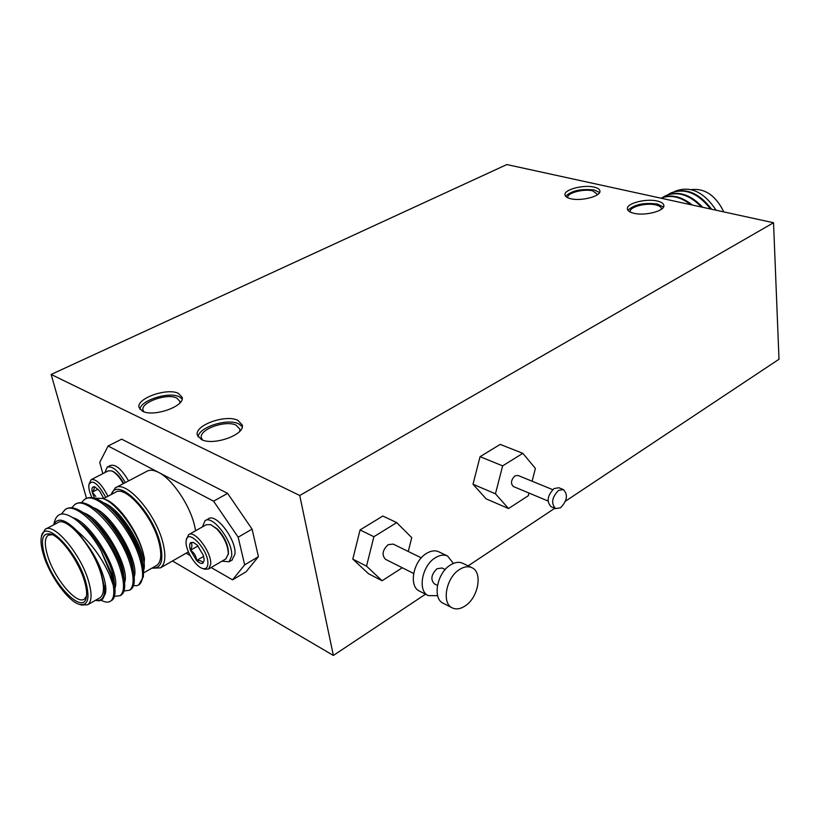 <?xml version="1.0" encoding="UTF-8"?>
<svg xmlns="http://www.w3.org/2000/svg" width="820" height="820" viewBox="0 0 820 820"><rect width="100%" height="100%" fill="white"/><g stroke="black" fill="none" stroke-linecap="round" stroke-linejoin="round"><path stroke-width="1.23" d="M563.391 489.581L558.881 487.746L554.012 488.566C547.34 495.567 546.376 501.614 551.132 506.729L555.632 508.615L560.593 507.764C567.245 500.712 568.178 494.644 563.391 489.581L558.522 490.401C551.839 497.432 550.876 503.5 555.632 508.615M552.67 489.632L517.902 475.415L514.96 475.866C510.983 479.946 510.45 483.492 513.351 486.526L548.026 500.989M102.705 498.447L105.175 499.37C117.906 503.377 137.586 530.909 143.151 552.782L144.443 558.481L143.111 552.916C137.165 530.94 116.471 502.803 102.705 498.447L94.464 498.181L92.219 492.174C91.594 488.904 92.076 487.09 93.664 486.742L94.946 486.936L99.814 491.241L103.72 498.488M91.942 497.668L91.819 497.422C89.4 492.133 88.437 487.869 88.939 484.62C92.188 479.167 97.529 482.929 104.96 495.905L105.657 497.463M89.083 484.036L91.123 479.69C95.94 478.685 101.321 483.79 107.276 494.993L107.861 496.305M123.717 483.452C120.13 477.035 116.44 472.976 112.647 471.274L111.612 470.875C115.599 472.658 119.484 476.932 123.266 483.687M91.368 479.567L108.219 470.875L111.612 470.875M204.2 560.255L203.401 555.417L197.22 545.115L193.387 542.399L190.763 542.584C189.389 543.855 189.287 546.417 190.476 550.261L196.585 560.449C199.321 563.145 201.474 564.016 203.052 563.073L204.2 560.255M207.849 563.955C209.079 550.374 187.278 527.229 186.16 540.749L186.068 541.805C185.463 550.199 195.375 566.384 202.366 568.403C205.687 569.408 207.522 567.922 207.849 563.955M202.366 568.403L204.57 569.193L208.659 568.977L210.689 564.262C211.909 552.526 194.647 529.546 188.569 534.701L186.314 539.898M225.828 558.922L228.298 553.982C228.032 545.484 224.208 537.131 216.818 528.931L210.678 524.615L206.261 524.728L188.928 534.507M210.678 524.615L217.587 529.125C224.844 537.243 228.462 545.351 228.431 553.449L228.267 554.433M205.461 520.464L208.341 518.845C215.865 512.52 236.672 539.99 234.95 554.135L231.947 560.091M222.005 561.167L229.108 561.761L231.65 556.073C233.331 541.918 212.523 514.406 205.031 520.71L202.386 526.911M81.385 502.67L84.562 499.411C96.698 489.878 130.698 527.157 139.748 558.615C143.818 572.38 143.551 581.114 138.98 584.814L136.735 585.726L133.516 585.582M85.341 499.001L85.762 498.785C90.784 495.915 97.959 498.211 107.287 505.663C120.325 516.159 135.659 540.134 140.948 557.948L143.561 569.633L143.367 576.737L143.561 569.633M53.71 524.831L54.417 522.073C57.093 511.895 64.503 511.321 76.649 520.351C85.229 527.424 93.306 537.418 100.86 550.322L111.028 574.769L113.232 585.224C114.564 593.639 113.652 598.948 110.505 601.162C108.271 602.69 105.144 602.382 101.126 600.24M100.86 550.322L111.868 574.297L114.605 585.47C115.702 593.362 114.728 598.364 111.704 600.476L111.018 600.865M61.438 514.017L65.159 509.558C77.008 500.138 111.038 537.889 120.427 569.49C124.63 583.307 124.517 592.03 120.079 595.668L114.421 596.355M65.918 509.158L66.379 508.912C71.012 506.217 77.726 508.267 86.52 515.073C99.896 525.466 115.958 550.302 121.637 568.803L124.209 579.279C125.419 587.54 124.435 592.768 121.268 594.982L120.079 595.668M71.709 507.795L74.897 504.464C86.899 494.993 120.909 532.498 130.124 564.027C134.265 577.823 134.08 586.546 129.56 590.216L123.994 590.984M75.676 504.064L76.117 503.828C80.934 501.04 87.883 503.213 96.944 510.337C110.157 520.782 125.86 545.197 131.333 563.35L133.732 573.108C135.054 581.739 134.06 587.212 130.749 589.539L130.042 589.939M99.394 598.077L100.019 597.718C104.119 594.582 104.529 586.997 101.26 574.943C94.054 547.852 66.594 515.401 57.615 522.77L45.684 529.054M41.676 535.798L45.11 529.351C53.925 522.063 81.385 554.771 88.775 581.944C92.117 594.028 91.778 601.614 87.76 604.719L81.508 605.047M113.232 585.224L109.511 574.922C101.618 557.231 90.743 542.512 76.885 530.755C65.067 519.06 57.359 517.071 53.751 524.8M95.643 600.22C101.577 601.326 104.591 597.636 104.673 589.149C105.083 598.293 102.182 602.034 95.95 600.373L95.581 600.26M156.097 565.759L156.763 565.38C161.191 562.079 161.94 554.484 159.008 542.604C152.582 515.872 125.163 484.63 115.425 492.318L103.351 498.683M52.326 534.671L48.257 535.163C44.639 537.92 44.372 544.624 47.488 555.273C53.966 578.028 76.711 605.273 84.398 599.041L86.489 596.181M84.552 581.38C86.428 587.827 87.033 592.993 86.387 596.868C83.927 616.086 52.869 584.691 44.69 555.56C40.324 539.591 42.373 532.436 50.86 534.086C61.285 536.946 79.099 561.843 84.552 581.38M85.874 582.241C77.295 550.548 43.747 517.215 41.349 537.1C40.518 541.487 41.225 547.37 43.46 554.761C49.569 575.599 68.255 601.521 79.417 604.381C87.945 606.021 90.097 598.641 85.874 582.241M111.079 494.614L115.23 487.9C125.901 479.474 155.954 513.689 162.954 542.963C166.132 555.95 165.312 564.252 160.474 567.86L151.885 568.188M195.601 530.745L194.473 525.271C189.625 504.7 172.169 479.044 158.649 472.422C153.801 469.942 149.855 469.573 146.821 471.326L115.907 487.541M152.069 568.055C161.335 568.721 164.02 560.46 160.136 543.26C152.325 510.45 116.993 475.897 111.294 494.501M692.254 205.01C681.338 196.226 670.903 193.95 660.93 198.184M690.778 204.692C680.426 196.677 670.504 194.514 660.992 198.194M711.647 209.254C698.845 192.546 685.202 187.144 670.739 193.048M710.591 209.018C697.697 192.649 684.126 187.472 669.868 193.51L668.156 194.586M702.699 207.296C690.317 194.196 677.894 190.373 665.43 195.826M701.489 207.029C689.097 194.33 676.787 190.742 664.569 196.277L662.837 197.364M723.845 211.909C715.716 195.498 704.862 188.077 691.28 189.635M716.106 210.217C703.796 191.716 690.071 185.412 674.921 191.326M567.809 197.794L567.747 197.374C567.05 192.915 583.697 188.579 592.675 190.845L597.708 194.514M143.859 411.773L142.998 410.082C140.548 402.343 167.147 392.934 176.73 398.028L179.918 401.4L179.877 402.958M202.519 440.002L201.351 437.777C198.922 429.352 225.808 419.758 236.16 425.211L239.881 429.239L239.727 431.34M630.324 212.093L630.221 211.488C629.627 206.814 646.324 202.53 655.785 204.897C659.464 205.769 661.361 207.091 661.484 208.885L661.463 209.202M142.526 411.22C153.565 417.39 185.115 406.207 182.163 397.331L178.432 393.395C167.229 387.501 136.202 398.448 139.041 407.458L142.526 411.22M182.163 398.92L179.262 396.767C168.961 391.355 140.579 400.262 139.892 409.241M570.648 198.717C581.052 201.443 600.793 196.328 599.943 191.173C599.779 189.338 597.821 187.985 594.039 187.103C583.553 184.49 564.139 189.543 564.949 194.719C565.103 196.492 566.999 197.825 570.648 198.717M599.574 192.536L594.316 190.014C581.124 188.538 571.55 190.619 565.605 196.277M633.809 213.261C644.776 216.121 664.6 211.078 663.872 205.656C663.728 203.575 661.504 202.027 657.209 201.023C646.15 198.286 626.675 203.278 627.361 208.71C627.505 210.73 629.647 212.247 633.809 213.261M663.503 207.04L657.435 204.036C643.72 202.407 633.901 204.508 627.976 210.35M201.361 439.51C213.282 446.121 245.2 434.723 242.3 425.057L237.943 420.373C225.838 414.049 194.463 425.221 197.282 435.02L201.361 439.51M242.3 426.656L238.733 423.858C227.519 418.015 198.594 427.22 198.091 436.927M445.219 569.551L442.052 568.004L437.019 568.711C431.269 574.42 430.367 579.463 434.303 583.819L437.46 585.398M471.859 567.676L462.695 563.278C458.974 561.608 454.823 562.223 450.252 565.124C436.957 573.098 432.283 598.661 443.189 603.243L452.271 607.886C456.145 609.701 460.45 609.045 465.176 605.918C478.408 597.585 482.918 572.134 471.859 567.676C468.148 566.015 463.997 566.64 459.425 569.562C446.111 577.628 441.375 603.325 452.271 607.886M453.378 563.442L447.648 556.062L438.761 551.798C435.03 550.128 430.879 550.702 426.328 553.52C413.065 561.3 408.524 586.495 419.471 591.107L428.276 595.617L437.624 595.668M447.648 556.062C443.917 554.392 439.776 554.986 435.215 557.836C421.931 565.687 417.349 591.015 428.276 595.617M421.306 557.856L393.139 544.08L388.116 544.695C382.417 550.169 381.577 555.058 385.574 559.363L413.639 573.447M408.247 551.47L411.742 537.643L396.706 522.606L382.837 516.036L360.062 529.935L352.805 559.127L368.436 573.672L382.11 580.745L402.302 567.758M396.706 522.606L373.879 536.721L360.062 529.935M373.879 536.721L366.53 566.159L352.805 559.127M366.53 566.159L382.11 580.745M773.537 222.753L299.741 495.495L51.137 374.453L506.852 164.553L773.537 222.753L779 359.242L565.523 501.143M425.518 594.203L333.381 655.447L299.741 495.495M532.088 481.217L535.409 468.415L522.811 453.316L500.179 444.399L480.059 456.689L473.007 484.251L486.178 498.888L508.513 508.533L528.316 495.7L529.002 493.056M86.52 498.386L51.137 374.453M333.381 655.447L172.487 560.993M108.117 445.988L121.657 439.161L227.611 493.384L252.088 529.136L258.423 556.678L246.072 571.786L232.562 579.853L244.678 564.836L238.169 537.192L213.589 501.163L108.117 445.988L99.732 462.367L102.859 473.642M554.802 508.267L468.128 565.882M107.512 466.969L110.413 465.473C115.599 464.028 121.657 469.163 128.586 480.899M186.14 553.182L190.127 555.468M211.119 567.532L232.562 579.853M76.885 530.755L87.422 545.023C93.962 555.109 98.718 565.164 101.69 575.22L104.519 587.622M80.504 523.375L80.954 523.734C95.407 534.681 112.217 563.852 113.959 579.555L114.308 582.723M90.784 518.465L91.297 518.875C105.442 529.781 121.698 557.979 123.543 573.518L123.933 576.819M100.983 513.617L101.567 514.089C115.394 524.933 131.087 552.147 133.045 567.512L133.465 570.945M111.11 508.81L111.766 509.343C125.245 520.126 140.394 546.366 142.465 561.526L142.987 565.964M101.69 575.22L104.673 589.149M144.443 558.481L143.674 570.781M87.422 545.023C102.049 565.205 109.265 589.242 104.263 595.761M73.062 517.748C92.619 523.109 121.093 574.369 114.933 588.207M83.476 512.777C103.023 518.783 130.441 568.373 124.609 582.466M93.562 507.764C113.037 514.048 139.748 562.366 134.203 576.757M125.019 580.55L124.363 580.252M103.566 502.803C121.965 509.015 147.087 552.557 144.084 569.039M138.703 584.988L143.367 576.737M213.589 501.163L227.611 493.384M244.678 564.836L258.423 556.678M252.088 529.136L238.169 537.192M204.211 560.234L203.052 563.073C202.581 561.228 200.428 560.357 196.585 560.449C196.246 556.114 194.217 552.721 190.476 550.261C192.259 546.776 192.351 544.213 190.763 542.584L193.448 542.676M196.585 560.449L203.678 556.349M198.01 545.956L190.476 550.261M104.898 472.586L107.205 467.123C112.381 465.688 118.428 470.834 125.368 482.58M93.664 486.742C94.812 487.695 94.341 489.509 92.219 492.174L95.807 496.448M98.021 489.15L92.219 492.174M522.811 453.316L502.65 465.873L495.444 493.814L473.007 484.251M502.65 465.873L480.059 456.689M495.444 493.814L508.513 508.533M228.431 553.449L228.247 554.556M110.505 601.162L111.704 600.466M129.57 590.216L130.749 589.539M134.347 538.976L133.229 539.601M160.474 567.86L188.405 551.891M104.283 585.624L104.365 586.413M80.954 523.734L76.649 520.351M113.959 579.555L114.605 585.47M91.297 518.875L86.52 515.073M123.543 573.518L124.209 579.279M101.567 514.089L96.944 510.337M133.045 567.512L133.732 573.108M111.766 509.343L107.287 505.663M142.465 561.526L143.172 566.968M79.417 604.381L81.928 605.18M143.777 572.78L156.763 565.38M100.019 597.718L87.76 604.719M232.398 559.824L229.108 561.761M208.659 568.977L226.197 558.707"/></g></svg>
